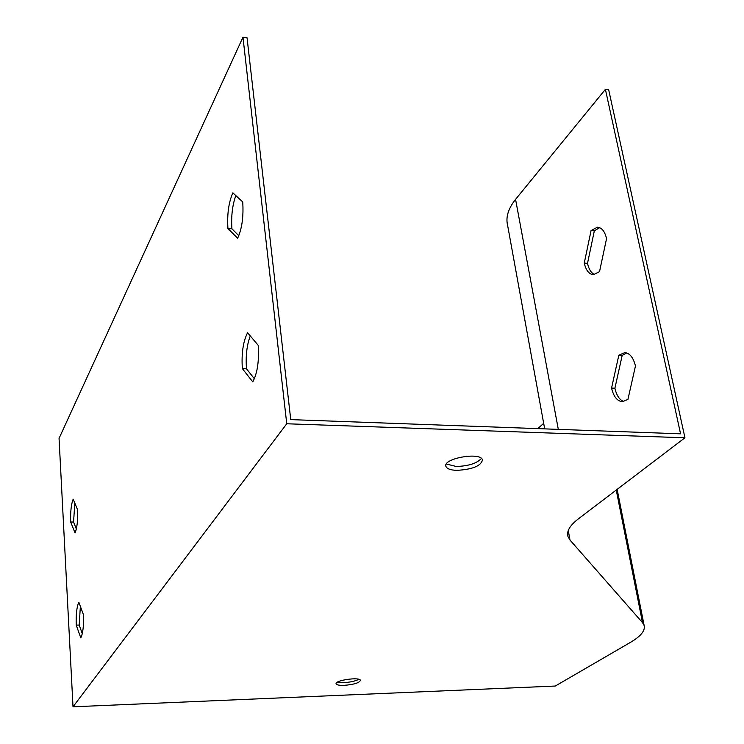 <?xml version="1.0" encoding="UTF-8"?>
<svg xmlns="http://www.w3.org/2000/svg" width="744" height="744" viewBox="0 0 744 744"><rect width="100%" height="100%" fill="white"/><g stroke="black" fill="none" stroke-linecap="round" stroke-linejoin="round"><path stroke-width="1.12" d="M80.371 606.369L79.19 625.062L82.296 633.656M250.263 335.916C246.813 345.132 245.557 356.106 246.497 368.829L254.392 378.789M617.139 489.366L644.146 625.537C645.346 630.745 640.668 636.427 630.121 642.574L555.266 686.042L73.014 706.8L59.055 438.383L242.972 37.2L247.045 37.786L290.746 419.616L680.574 433.826L605.402 89.345L515.573 199.364C508.236 208.58 505.576 217.267 507.622 225.404L544.682 428.87M235.82 195.579C232.351 205.325 231.059 216.411 231.942 228.836L238.824 235.727M74.809 503.102L73.563 522.037L76.353 528.965M626.718 352.982L622.179 355.409L614.897 388.238C616.599 395.566 619.575 399.993 623.825 401.537M644.146 625.537L642.509 622.644L570.016 540.07L567.96 536.508C566.435 531.318 569.848 525.478 578.2 518.996L684.945 437.788L608.685 89.819L605.402 89.345M599.59 227.645L594.335 230.863L587.509 263.367C588.885 269.384 591.266 273.122 594.651 274.564M618.822 355.214L624.709 352.656C629.74 353.056 633.321 357.501 635.46 365.992L627.936 399.407L622.337 401.676C617.204 401.183 613.614 396.645 611.559 388.07L618.822 355.214L622.179 355.409M591.071 230.538L597.386 227.218C601.701 227.478 604.76 231.263 606.565 238.573L599.524 271.662L593.48 274.676C589.081 274.341 586.012 270.472 584.263 263.078L591.071 230.538L594.335 230.863M543.669 423.308L537.828 428.618M242.972 37.2L286.747 423.764L684.945 437.788M344.147 685.364C354.088 684.508 359.519 682.825 360.44 680.304C359.65 676.668 334.065 680.462 336.149 683.903C336.837 685.01 339.506 685.494 344.147 685.364M456.779 470.357C472.459 469.464 481.015 465.977 482.465 459.913C480.736 451.534 442.178 458.518 445.954 466.507C447.014 468.841 450.622 470.124 456.779 470.357M73.014 706.8L286.747 423.764M242.349 368.624L252.755 381.877C257.396 373.283 259.21 361.091 258.196 345.309L247.575 332.735C243.121 341.468 241.372 353.437 242.349 368.624L246.497 368.829M227.924 228.482L237.634 238.266C241.967 228.808 243.669 216.699 242.73 201.95L232.844 192.845C228.678 202.387 227.032 214.263 227.924 228.482L231.942 228.836M76.232 625.127L80.798 637.868C82.919 633.581 83.812 625.871 83.468 614.73L78.845 602.259C76.781 606.658 75.907 614.274 76.232 625.127L79.19 625.062M70.68 522.018L75.042 532.937C77.069 528.166 77.925 520.465 77.609 509.835L73.182 499.187C71.21 504.041 70.373 511.649 70.68 522.018L73.563 522.037M358.85 679.309C355.334 681.132 350.322 682.248 343.821 682.639L337.404 682.164M481.396 458.453C476.746 463.447 468.339 466.125 456.174 466.469L446.391 464.014M611.559 388.07L614.897 388.238M584.263 263.078L587.509 263.367M515.573 199.364L558.307 429.372M568.267 530.537L570.016 540.07M616.246 490.045L642.509 622.644M567.616 534.629L567.96 536.508M624.709 352.656L625.388 352.693M597.386 227.218L598.557 227.339M445.833 465.679L445.954 466.507"/></g></svg>
